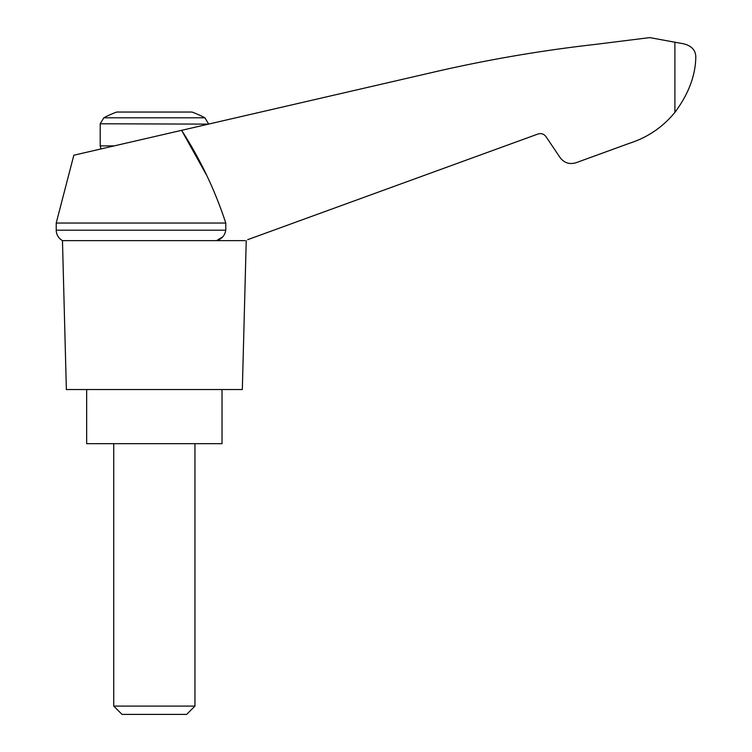 <?xml version="1.0" encoding="UTF-8"?>
<svg xmlns="http://www.w3.org/2000/svg" width="752" height="752" viewBox="0 0 752 752"><rect width="100%" height="100%" fill="white"/><g stroke="black" fill="none" stroke-linecap="round" stroke-linejoin="round"><path stroke-width="1.13" d="M56.212 223.043L56.212 230.187L225.779 230.187L225.779 223.043L56.212 223.043L73.837 155.213L181.608 130.331L206.377 174.802M225.779 223.043C214.997 190.143 200.267 159.236 181.608 130.331L438.604 70.998C490.445 59.201 542.784 50.328 595.622 44.368L649.766 37.6L679.545 43.08C690.637 44.518 696.051 49.453 695.788 57.904C695.262 76.253 688.296 94.404 674.892 112.377L676.321 110.563L674.892 112.377C662.785 127.144 647.641 137.447 629.462 143.284L575.966 162.752C569.508 164.641 564.226 162.93 560.118 157.61L545.933 136.582C543.875 133.922 541.233 133.066 538.009 134.006L247.709 239.662M225.779 230.187C224.914 235.47 221.84 238.957 216.567 240.64L222.799 236.805M629.462 143.284L590.405 157.506M665.633 122.303L669.44 118.553M103.814 117.791L204.882 117.791A108.288 108.288 0 0 0 192.033 112.048L116.663 112.048A108.288 108.288 0 0 0 103.814 117.791L100.204 123.779L208.492 124.127M113.74 706.1L122.04 714.4L186.656 714.4L194.956 706.1L113.74 706.1L113.74 443.68M86.668 389.536L86.668 443.68L222.028 443.68L222.028 389.536M245.039 240.64L62.463 240.64L66.364 389.536L242.332 389.536L246.233 240.64M674.892 42.074L674.892 112.377M114.238 145.888L100.204 145.888L100.204 123.779M100.937 148.962L100.204 145.888M204.882 117.791L208.492 123.779M194.956 706.1L194.956 443.68M56.212 230.187L56.287 231.39C56.861 235.47 58.919 238.553 62.463 240.64"/></g></svg>
